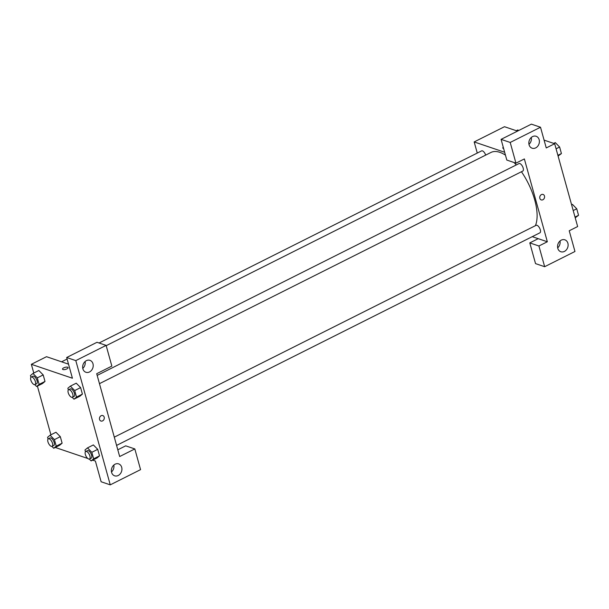 <?xml version="1.0" encoding="UTF-8"?>
<svg xmlns="http://www.w3.org/2000/svg" width="609" height="609" viewBox="0 0 609 609"><rect width="100%" height="100%" fill="white"/><g stroke="black" fill="none" stroke-linecap="round" stroke-linejoin="round"><path stroke-width="0.91" d="M544.081 140.123L554.67 143.716L577.644 226.548L569.225 230.773L574.965 251.487L544.659 266.704L538.919 245.998L547.339 241.765L532.251 236.657M477.266 153.065L474.175 141.927L504.48 126.71L517.49 131.118M503.613 148.505A2.885 1.058 164.5 0 1 502.798 148.033A2.885 1.058 164.5 0 1 503.255 147.211A2.885 1.058 -15.5 0 0 502.798 148.033M547.339 241.765L524.364 158.934L515.945 163.159L506.817 160.068L501.078 139.362L531.383 124.145L540.51 127.235L546.25 147.941L554.67 143.716M474.175 141.927L504.655 152.258M528.962 144.325A6.296 5.161 108.7 0 0 531.292 137.444M535.684 147.888A6.296 5.161 108.7 0 0 539.399 141.768A6.296 5.161 108.7 0 0 536.141 136.271A6.296 5.161 108.7 0 0 529.236 140.58A6.296 5.161 108.7 0 0 532.099 148.2A6.296 5.161 108.7 0 0 535.684 147.888M501.078 139.362L510.205 142.453L540.51 127.235M515.945 163.159L510.205 142.453M544.659 266.704L535.532 263.613L529.792 242.9L538.211 238.675M557.677 247.871A6.296 5.161 108.7 0 0 560.006 240.989M564.398 251.426A6.296 5.161 108.7 0 0 568.121 245.313A6.296 5.161 108.7 0 0 564.855 239.817A6.296 5.161 108.7 0 0 557.951 244.125A6.296 5.161 108.7 0 0 560.813 251.745A6.296 5.161 108.7 0 0 564.398 251.426M529.792 242.9L538.919 245.998M539.848 198.344A2.885 2.367 -71.3 0 1 540.526 195.329A2.885 2.367 -71.3 0 1 543.091 194.446A2.885 2.367 -71.3 0 1 544.4 197.94A2.885 2.367 -71.3 0 1 541.234 199.912A2.885 2.367 -71.3 0 1 539.848 198.344M541.234 199.912A2.885 2.367 108.7 0 0 544.4 197.94A2.885 2.367 108.7 0 0 543.091 194.446M99.457 383.662L522.781 171.068A4.202 1.85 -116.7 0 0 522.552 166.478A4.202 1.85 -116.7 0 0 519.013 163.562L97.174 375.41M116.585 445.407L539.909 232.813A4.202 1.85 -116.7 0 0 539.681 228.23A4.202 1.85 -116.7 0 0 536.141 225.307L114.294 437.155M485.678 155.105A4.202 1.85 -116.7 0 0 481.605 150.88L99.054 342.996M535.387 225.688A44.092 19.458 -116.7 0 0 521.441 171.738M516.242 164.955A44.092 19.458 -116.7 0 0 514.057 162.519M505.455 155.15A44.092 19.458 -116.7 0 0 490.968 152.448L106.187 345.684M119.668 456.537L96.702 373.705L111.85 366.1L106.111 345.387L75.805 360.612L110.259 484.855L140.565 469.638L134.825 448.932L119.668 456.537M33.784 373.051L31.356 364.311L46.512 356.699L68.52 364.159M100.942 421.025A2.885 2.367 108.7 0 0 102.586 420.88A2.885 2.367 -71.3 0 1 100.942 421.032A2.885 2.367 -71.3 0 1 99.632 417.538A2.885 2.367 -71.3 0 1 102.799 415.559A2.885 2.367 -71.3 0 1 104.291 418.079A2.885 2.367 -71.3 0 1 102.586 420.88A2.885 2.367 108.7 0 0 104.291 418.079A2.885 2.367 108.7 0 0 102.799 415.559M89.5 371.962A6.296 5.161 -71.3 0 1 85.915 372.274A6.296 5.161 -71.3 0 1 83.045 364.654A6.296 5.161 -71.3 0 1 89.957 360.345A6.296 5.161 -71.3 0 1 93.215 365.842A6.296 5.161 -71.3 0 1 89.5 371.962M118.215 475.5A6.296 5.161 -71.3 0 1 114.629 475.819A6.296 5.161 -71.3 0 1 111.759 468.199A6.296 5.161 -71.3 0 1 118.671 463.891A6.296 5.161 -71.3 0 1 121.929 469.387A6.296 5.161 -71.3 0 1 118.215 475.5M82.778 368.399A6.296 5.161 108.7 0 0 85.108 361.518M111.493 471.945A6.296 5.161 108.7 0 0 113.822 465.063M117.803 449.807L125.698 445.841L134.825 448.932M110.259 484.855L101.132 481.765L95.392 461.059L92.682 460.138M106.111 345.387L96.983 342.296L66.678 357.513L72.418 378.227L31.356 364.311M66.678 357.513L75.805 360.612M76.239 383.19L80.601 387.59L82.405 394.114L79.893 396.223L82.405 394.114L80.601 387.59L74.709 390.552L76.513 397.076L73.993 399.177L72.182 397.327M30.93 377.291L30.45 375.555L32.97 373.454L37.294 377.877L43.186 374.916L44.997 381.44L42.485 383.548L44.997 381.44L43.186 374.916L38.824 370.516M48.058 439.043L47.578 437.308L50.09 435.207L54.422 439.622L60.314 436.668L62.118 443.185L59.606 445.293L62.118 443.185L60.314 436.668L55.952 432.261M93.36 444.943L97.722 449.343L99.533 455.867L97.021 457.976L99.533 455.867L97.722 449.343L91.83 452.304L93.641 458.821L91.122 460.922L89.31 459.072M50.905 434.796L37.4 386.091M87.772 458.478L55.267 447.463M68.071 367.608A2.885 1.058 -15.5 0 0 63.724 367.844A2.885 1.058 164.5 0 1 68.071 367.6A2.885 1.058 164.5 0 1 65.574 369.397A2.885 1.058 164.5 0 1 62.506 369.145A2.885 1.058 164.5 0 1 63.724 367.844A2.885 1.058 -15.5 0 0 62.506 369.145M54.422 439.622L56.226 446.146L53.706 448.247L51.894 446.397M52.1 446.328L53.782 445.476A4.202 1.85 -116.7 0 0 53.554 440.893A4.202 1.85 -116.7 0 0 50.014 437.978L48.332 438.823A4.202 1.85 -116.7 0 0 48.202 442.598A4.202 1.85 -116.7 0 0 51.263 446.336A4.202 1.85 -116.7 0 0 52.1 446.328A4.202 1.85 -116.7 0 0 51.872 441.738A4.202 1.85 -116.7 0 0 48.332 438.823M50.09 435.207L55.982 432.245M56.226 446.146L62.118 443.185M53.706 448.247L59.606 445.286M37.294 377.877L39.105 384.401L36.586 386.502L34.774 384.644M34.979 384.576L36.662 383.731A4.202 1.85 -116.7 0 0 36.433 379.148A4.202 1.85 -116.7 0 0 32.894 376.225L31.211 377.07A4.202 1.85 -116.7 0 0 31.082 380.853A4.202 1.85 -116.7 0 0 34.134 384.591A4.202 1.85 -116.7 0 0 34.979 384.576A4.202 1.85 -116.7 0 0 34.751 379.993A4.202 1.85 -116.7 0 0 31.211 377.07M32.97 373.454L38.862 370.5M39.105 384.401L44.997 381.44M36.586 386.502L42.478 383.541M85.466 451.718L84.986 449.982L87.506 447.881L91.83 452.304M89.515 459.003L91.198 458.158A4.202 1.85 -116.7 0 0 90.969 453.568A4.202 1.85 -116.7 0 0 87.43 450.652L85.747 451.497A4.202 1.85 -116.7 0 0 85.618 455.281A4.202 1.85 -116.7 0 0 88.67 459.011A4.202 1.85 -116.7 0 0 89.515 459.003A4.202 1.85 -116.7 0 0 89.287 454.421A4.202 1.85 -116.7 0 0 85.747 451.497M87.506 447.881L93.398 444.92M93.641 458.821L99.533 455.867M91.122 460.922L97.014 457.968M68.345 389.973L67.865 388.238L70.378 386.136L74.709 390.552M72.387 397.251L74.07 396.406A4.202 1.85 -116.7 0 0 73.841 391.823A4.202 1.85 -116.7 0 0 70.301 388.9L68.619 389.745A4.202 1.85 -116.7 0 0 68.49 393.528A4.202 1.85 -116.7 0 0 71.55 397.266A4.202 1.85 -116.7 0 0 72.387 397.251A4.202 1.85 -116.7 0 0 72.159 392.668A4.202 1.85 -116.7 0 0 68.619 389.745M70.378 386.136L76.27 383.175M76.513 397.076L82.405 394.114M73.993 399.177L79.886 396.215M516.318 130.722L517.878 129.938L518.525 130.6M571.6 204.769L572.414 204.358L576.738 208.78L578.55 215.304L575.216 217.809M573.206 210.554L576.738 208.78M575.018 217.078L578.55 215.304M553.733 143.397L555.294 142.613L559.618 147.028L561.422 153.552L558.095 156.064M556.086 148.809L559.618 147.028M557.89 155.325L561.422 153.552M61.593 361.815L67.104 359.044"/></g></svg>
